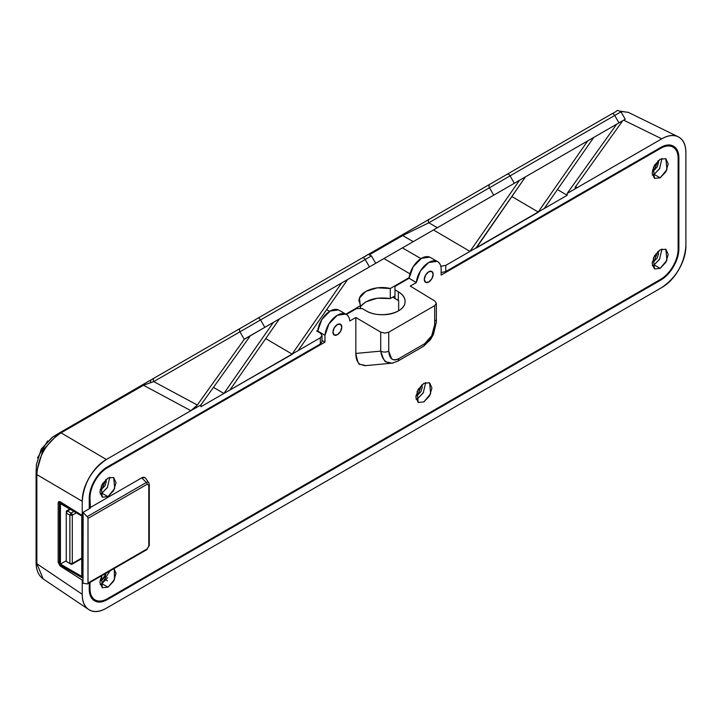 <?xml version="1.0" encoding="UTF-8"?>
<svg xmlns="http://www.w3.org/2000/svg" width="722" height="722" viewBox="0 0 722 722"><rect width="100%" height="100%" fill="white"/><g stroke="black" fill="none" stroke-linecap="round" stroke-linejoin="round"><path stroke-width="1.08" d="M66.262 561.409L71.09 564.198L66.262 561.409L71.09 564.198L72.299 563.503L69.881 563.503L69.881 515.174L66.262 513.08L67.471 510.996L71.09 513.08L69.881 515.174L69.881 563.503L72.299 563.503L72.299 515.174L71.09 513.08L69.881 515.174L72.299 515.174L69.881 515.174L66.262 513.08L67.471 510.996L66.262 511.69L66.262 561.409L66.262 511.69A1.706 0.984 60 0 1 66.614 510.905A1.706 0.984 60 0 1 67.471 510.996L71.09 513.08A1.706 0.984 60 0 1 72.299 515.174L76.324 512.855L72.299 515.174L72.299 563.503A1.706 0.984 60 0 1 71.947 564.288A1.706 0.984 60 0 1 71.09 564.198L67.471 562.113M81.757 558.043L72.299 563.503M70.287 509.362L67.471 510.996L70.287 509.362M73.906 511.456L71.09 513.08L73.906 511.456M60.422 502.512L60.892 502.241L60.422 502.512A1.426 0.821 -120 0 0 59.421 503.09A1.426 0.821 60 0 1 59.718 502.44A1.426 0.821 60 0 1 60.422 502.512L73.545 510.084L60.422 502.512M60.422 565.245A1.426 0.821 60 0 1 59.421 563.503L59.421 503.09L59.421 563.503A1.426 0.821 -120 0 0 60.422 565.245L81.757 577.564L60.422 565.245M60.422 564.09L66.262 560.714L60.422 564.09L81.757 576.4L81.757 515.986L81.757 576.4L60.422 564.09L60.422 503.676L81.757 515.986L60.422 503.676L60.422 564.09M82.353 515.391A1.426 0.821 60 0 1 82.759 516.573L82.759 516.573A1.426 0.821 -120 0 0 82.353 515.391M81.757 577.564A1.426 0.821 -120 0 0 82.759 576.977L82.759 516.573L82.759 576.977A1.426 0.821 60 0 1 82.47 577.636A1.426 0.821 60 0 1 81.757 577.564M394.979 295.885L390.295 298.583L377.245 298.213L365.747 301.895L360.522 306.48C366.821 299.35 376.749 296.715 390.295 298.583L394.979 295.885M576.643 187.314L575.037 188.243L576.643 187.314M409.157 277.609L390.295 288.502L390.295 298.583L390.295 288.502L409.157 277.609M360.522 308.583L360.522 305.686L345.838 314.169L360.522 305.686L359.024 300.199C359.303 291.417 376.388 285.028 390.295 288.502L377.245 287.843L365.747 291.417L359.502 298.087L360.522 308.583M317.806 330.351L316.714 330.983L317.806 330.351M59.421 561.662L58.175 562.384L58.175 502.864L60.088 501.736L58.175 502.864L58.744 501.573L60.088 501.736L82.227 515.463L60.088 501.736L58.175 502.864L58.175 562.384L59.421 561.662M107.488 599.54A25.802 14.9 -60 0 1 94.438 600.722A25.802 14.9 -60 0 1 89.248 589.008C89.248 594.82 91.026 598.755 94.591 600.812C98.147 602.87 102.452 602.446 107.488 599.54L106.748 599.098L107.488 599.54L660.63 280.181L107.488 599.54M660.63 280.181L659.908 279.748L660.63 280.181C665.675 277.275 669.971 272.736 673.536 266.562C677.101 260.389 678.879 254.397 678.879 248.585A25.802 14.9 -60 0 1 660.63 280.181M678.138 248.169L678.879 248.585L678.879 158.037L678.129 157.613L678.879 158.037C678.879 152.216 677.101 148.281 673.536 146.223C669.971 144.165 665.675 144.59 660.63 147.505A25.802 14.9 -60 0 1 673.382 146.133A25.802 14.9 -60 0 1 678.879 158.037L678.879 248.585L678.138 248.169M660.63 147.505L445.772 271.553L441.142 272.528L445.772 271.553L445.772 265.371L469.986 251.4L433.606 230.029L469.986 251.4L476.024 247.917L469.986 251.4L519.497 180.292L469.986 251.4L445.772 265.371L440.817 266.274L445.772 265.371L445.772 271.553L660.63 147.505M60.829 565.479L60.088 565.913L82.227 580.1L82.967 579.676L82.227 580.1L60.088 565.913L58.175 562.384L60.088 565.913L60.829 565.479M622.725 120.691L616.696 124.175L567.176 193.442L567.176 195.283L544.235 208.532L567.176 195.283L567.176 193.442L616.696 124.175L587.717 140.907L593.755 137.424L544.235 208.532L593.755 137.424L624.981 119.392L347.652 279.504L298.141 350.612L347.652 279.504L273.403 322.373L223.883 393.481L200.942 406.73L200.942 404.889L106.36 459.499C99.69 463.343 93.995 469.345 89.284 477.504C84.573 485.662 82.227 493.586 82.227 501.285L82.227 515.463L82.967 515.039L82.227 515.463L82.227 501.285L36.849 474.589L36.849 563.729L43.167 578.9C38.501 575.515 36.136 570.082 36.1 562.609L36.849 563.756L82.227 594.278L36.849 563.756L36.849 474.589L82.227 501.285C83.68 483.559 91.721 469.625 106.36 459.499L61.063 432.848C46.19 442.839 38.122 456.746 36.849 474.589C38.122 456.746 46.19 442.839 61.063 432.848L106.36 459.499L190.888 410.692L143.498 385.25L153.732 381.604L197.314 405.015L190.888 410.692L143.498 385.25L61.081 432.83L143.498 385.25L153.732 381.604L197.314 405.015L244.433 339.096L250.462 335.613L200.942 404.889L250.462 335.613L244.433 339.096L264.821 327.328L244.271 339.322L239.939 331.831L153.732 381.604L239.939 331.831L244.271 339.322L197.314 405.015L194.435 408.065M89.248 498.46A25.802 14.9 -60 0 1 107.488 466.854C102.452 469.76 98.147 474.3 94.591 480.473C91.026 486.646 89.248 492.639 89.248 498.46L89.248 508.784L89.248 498.46M685.9 152.757L685.9 245.751C684.447 263.485 676.397 277.41 661.767 287.546L106.36 608.204C99.555 611.994 93.761 612.5 88.968 609.711C84.573 606.814 82.317 601.67 82.227 594.278L82.227 580.1L82.227 594.278C82.227 601.977 84.573 607.184 89.284 609.9C93.995 612.617 99.69 612.057 106.36 608.204L661.767 287.546C668.437 283.692 674.122 277.69 678.833 269.532C683.544 261.373 685.9 253.449 685.9 245.751L685.9 152.757C685.9 145.059 683.544 139.851 678.833 137.135C674.122 134.418 668.437 134.987 661.767 138.832C667.886 135.393 673.247 134.662 677.859 136.629C683.084 139.22 685.765 144.599 685.9 152.757M190.888 410.692L200.942 404.889L200.942 406.73L223.883 393.481L213.468 387.362L223.883 393.481L229.921 389.997L223.883 393.481L273.403 322.373L279.441 318.889L229.921 389.997L292.103 354.096L341.614 282.988L292.103 354.096L298.141 350.612L292.103 354.096L265.714 338.6L292.338 354.24L229.921 389.997L279.441 318.889L375.494 263.431L264.821 327.328L260.552 319.936L239.939 331.831L365.188 259.523L260.552 319.936A2.843 1.643 -120 0 0 257.709 318.294L367.372 254.974M525.535 176.8L476.024 247.917L544.235 208.532L538.197 212.015L587.717 140.907L538.197 212.015L511.817 196.51L538.441 212.151L476.258 248.052L525.535 176.8L519.497 180.292L587.717 140.907L525.535 176.809M567.176 195.283L557.438 189.57L567.176 195.283M89.248 582.898L89.248 589.008L89.248 582.898M577.239 187.639L575.533 186.718L577.239 187.639L661.767 138.832L623.655 120.159L661.767 138.832L567.176 193.442L577.239 187.639L574.983 188.153L575.614 186.601L575.29 188.397M628.185 112.298L620.667 111.432M36.47 567.321L36.1 562.763M250.462 335.622L273.403 322.373L250.462 335.622M438.335 227.15L519.497 180.292L438.335 227.15M625.225 119.247L514.344 183.271L510.075 175.87A2.843 1.643 -120 0 0 507.232 174.228L611.868 113.814A2.843 1.643 60 0 1 614.711 115.466L620.956 111.856L614.711 115.466L618.98 122.857L614.711 115.466L489.462 187.774A2.843 2.319 -120 0 1 490.048 184.146L507.232 174.228L490.048 184.146A2.843 2.319 60 0 0 489.462 187.774L493.731 195.166L514.344 183.271L510.075 175.87L428.832 222.782A2.843 2.319 -120 0 1 429.428 219.154L490.048 184.146L429.428 219.154A2.843 2.319 60 0 0 428.832 222.782L437.37 227.71L493.731 195.166L489.462 187.774L428.832 222.782L402.677 235.562A2.843 1.643 -120 0 0 401.252 235.417L367.624 254.83L401.252 235.417A2.843 1.643 60 0 1 402.677 235.562L369.718 254.586L402.677 235.562L428.832 222.782L437.37 227.71L413.228 241.644L402.677 235.562L413.228 241.644L347.652 279.504L402.298 247.953M622.572 120.908L575.614 186.601L622.572 120.908M150.88 379.971L58.699 433.335L42.977 450.104L36.1 473.479L42.968 450.113L58.464 433.48L61.081 432.83M58.464 433.48L52.056 437.46L41.226 449.129L36.434 464.327L41.28 449.039L52.697 437.072M279.441 318.889L285.262 315.523L279.441 318.889M367.552 254.875L362.345 257.88A2.843 1.643 60 0 1 365.188 259.523A2.843 1.643 -120 0 0 362.345 257.88C370.133 254.243 365.883 253.449 371.442 255.913L365.188 259.523L371.442 255.913L375.711 263.304L369.456 266.914L365.188 259.523L369.456 266.914L264.821 327.328L260.552 319.936A2.843 1.643 60 0 0 257.709 318.294L240.534 328.203A2.843 2.319 60 0 0 239.939 331.831A2.843 2.319 -120 0 1 240.534 328.203L154.318 377.985A2.843 2.319 60 0 0 153.732 381.604A2.843 2.319 -120 0 1 154.318 377.985L150.871 379.971L150.483 382.407L150.871 379.971L142.144 385.142A2.843 1.643 60 0 1 142.144 385.142A2.843 1.643 60 0 1 143.498 385.25A2.843 1.643 -120 0 0 142.144 385.142A2.843 1.643 -120 0 0 142.126 385.16L59.718 432.74M375.711 263.304L392.064 253.864M243.693 326.38L245.074 325.586M489.796 184.3L493.108 182.377M383.969 258.539L408.625 273.078M322.003 341.668L320.333 343.97L107.488 466.854L320.333 343.97L322.003 341.668L322.003 335.45L320.333 333.104L316.714 330.983L320.333 333.104L322.003 335.459L320.333 337.797L322.003 335.459M298.141 350.612L320.333 337.797L320.333 343.97L320.333 337.797L298.141 350.612M409.961 273.864L385.656 259.541M36.416 465.266L36.425 464.508M611.868 113.814L507.232 174.228A2.843 1.643 60 0 1 510.075 175.87L614.711 115.466A2.843 1.643 -120 0 0 611.868 113.814C619.647 110.177 615.397 109.392 620.965 111.856L618.249 113.417M36.849 474.616L36.1 473.479L36.1 562.573M507.232 174.228L367.624 254.83M371.442 255.913L368.725 257.483M145.745 478.433L144.869 477.54L141.72 477.856L146.358 482.476A3.908 2.256 -60 0 1 148.732 482.666A3.908 2.256 -60 0 1 149.129 484.074A1.706 0.984 180 0 1 149.283 484.498A1.706 0.984 180 0 1 148.786 485.193L148.786 546.067L147.153 548.891A1.706 0.984 -120 0 1 146.81 549.668A1.706 0.984 -120 0 1 146.358 549.74A1.706 0.984 -120 0 0 146.81 549.668A1.706 0.984 -120 0 0 147.153 548.891L87.994 583.042A1.706 0.984 60 0 1 87.642 583.827A1.706 0.984 60 0 1 87.2 583.899L82.967 583.232L83.165 517.963L82.967 583.232L87.2 583.899A1.706 0.984 -120 0 0 87.994 583.042L87.994 518.405A1.706 0.984 -120 0 0 87.2 516.636A1.706 0.984 60 0 1 87.994 518.405L147.153 484.245A1.706 0.984 -120 0 0 146.358 482.476L87.2 516.636L82.967 512.412L90.385 508.126L82.967 512.412L87.2 516.636L146.358 482.476L141.72 477.856L89.979 507.719L90.385 508.126L89.979 498.027L89.257 497.611L89.979 498.027C89.979 492.449 91.694 486.7 95.105 480.771C98.526 474.85 102.65 470.5 107.488 467.712L324.963 342.147L324.963 335.342L329.015 323.772L337.373 315.234L345.739 314.115C348.112 315.225 349.466 317.518 349.791 321.01L355.838 317.518L355.838 353.437C355.838 358.608 357.209 362.227 359.944 364.303L366.018 365.603M149.129 484.074A1.706 0.984 180 0 1 149.283 484.498A1.706 0.984 180 0 1 148.786 485.193L148.786 546.067A1.706 0.984 0 0 0 149.283 545.372A1.706 0.984 0 0 0 149.129 544.957M429.292 256.969A17.644 10.189 120 0 0 416.729 262.14A17.644 10.189 120 0 0 409.094 278.259L416.323 282.6L410.267 286.092L434.716 300.948L436.35 303.312L434.716 300.948L410.267 286.092L416.323 282.6L420.375 271.03L428.733 262.492L437.099 261.373C439.472 262.483 440.817 264.775 441.142 268.268L441.142 275.073L660.63 148.353C665.467 145.564 669.592 145.149 673.012 147.126C676.433 149.102 678.138 152.874 678.138 158.461L678.138 249.009C678.138 254.586 676.433 260.344 673.012 266.265C669.592 272.185 665.467 276.535 660.63 279.333L107.488 598.682C102.65 601.48 98.526 601.886 95.105 599.91C91.694 597.942 89.979 594.161 89.979 588.574L89.979 582.473L89.979 588.574L89.248 588.15L89.979 588.574A24.756 14.296 -60 0 0 95.105 599.91L91.477 597.816M657.941 251.427L654.123 261.328L652.246 261.924M393.445 362.904L391.847 363.184L386.243 361.839C385.079 362.588 383.238 359.014 380.72 351.118A5.695 3.285 -0 0 0 388.734 351.091L388.734 332.183L434.68 305.659L436.35 303.33L434.68 305.659L434.68 324.566A5.695 3.285 0 0 0 436.35 322.247A5.695 3.285 180 0 1 434.68 324.566L434.68 305.659L388.734 332.183L388.734 351.091L391.667 358.852C393.616 360.323 395.981 360.269 398.752 358.663A5.695 3.285 60 0 1 397.587 361.262A5.695 3.285 60 0 1 396.739 361.532M405.096 301.435C405.096 297.699 402.849 294.477 398.345 291.787L398.345 300.487L394.979 298.466L394.979 289.775L398.345 291.787L398.345 300.487L394.979 298.466L394.979 289.775L398.345 291.787C403.535 295.045 405.719 298.863 404.889 303.249C403.201 313.953 378.147 318.664 365.747 310.613L362.381 308.601L356.65 308.538L346.38 314.467L356.65 308.538L362.381 308.601L365.747 310.613C370.251 313.303 375.684 314.675 382.046 314.738C388.418 314.81 393.851 313.538 398.345 310.938C402.849 308.339 405.096 305.171 405.096 301.435L405.096 301.336M428.733 282.004A6.263 3.619 -60 0 1 426.052 282.51A6.263 3.619 -60 0 1 424.31 279.45A6.263 3.619 -60 0 1 426.765 273.448A6.263 3.619 -60 0 1 431.413 271.282A6.263 3.619 -60 0 1 432.929 276.102A6.263 3.619 -60 0 1 428.733 282.004L431.864 278.701L433.164 274.342L431.864 271.472L428.733 271.779L425.601 275.091L424.31 279.45L425.601 282.32L428.733 282.004M652.318 175.148L654.123 174.345L660.161 177.829L654.123 174.345L659.529 168.813L661.966 158.434M660.161 177.829L654.466 178.388L653.383 167.432L660.161 159.237L665.846 158.678L666.938 169.634L660.161 177.829L665.846 171.818L668.211 163.885L665.846 158.678L660.161 159.237L654.466 165.248L652.11 173.181L654.466 178.388L660.161 177.829M107.623 577.672L101.928 583.692L107.966 587.185L113.652 581.174L116.016 573.241L113.652 568.034M100.051 580.75L101.928 580.136L105.06 576.824L106.351 572.465M421.675 384.961L417.848 394.862L415.98 395.466L417.848 394.862L420.98 391.559L422.28 387.2L421.684 384.952M145.546 478.154A6.299 3.637 120 0 0 141.72 477.856L89.979 507.719L89.979 498.027A24.756 14.296 -60 0 1 107.488 467.712L106.766 467.287L107.488 467.712L324.963 342.147L322.003 340.432L324.963 342.147L324.963 335.342A17.644 10.189 -60 0 1 332.544 319.142A17.644 10.189 -60 0 1 345.161 313.889A17.644 10.189 -60 0 1 349.791 321.01L355.838 317.518L380.72 332.129L380.72 351.118L355.838 353.437C357.444 361.433 358.807 365.052 359.944 364.303L365.088 365.684L391.847 363.184M429.807 257.167L421.486 258.305L413.174 266.77L409.094 278.259L416.323 282.6A17.644 10.189 -60 0 1 423.904 266.4A17.644 10.189 -60 0 1 436.521 261.138A17.644 10.189 -60 0 1 441.142 268.268L441.142 275.073L660.63 148.353A24.756 14.296 -60 0 1 673.012 147.126A24.756 14.296 -60 0 1 678.138 158.461L678.138 249.009A24.756 14.296 -60 0 1 660.63 279.333L107.488 598.682A24.756 14.296 -60 0 1 95.105 599.91M334.25 335.062L337.373 334.746L340.504 331.443L341.804 327.084L340.504 324.214L337.373 324.53L334.25 327.833L332.95 332.192L334.25 335.062M429.581 382.759L423.886 383.328L418.2 389.329L415.836 397.262L418.2 402.479L423.886 401.91L429.581 395.909L431.937 387.967L429.581 382.759L430.664 393.716L423.886 401.91L418.2 402.479L417.108 391.514L423.886 383.328L429.581 382.759M114.256 568.458L114.473 579.595L107.966 587.185L102.271 587.744L101.667 575.732L99.916 582.537L102.271 587.744L107.966 587.185L101.928 583.692L109.915 570.967M102.271 497.196L107.966 496.637L113.652 490.626L116.016 482.693L113.652 477.477L107.966 478.045L102.271 484.056L99.916 491.989L102.271 497.196L101.188 486.24L107.966 478.045L113.652 477.477L114.744 488.442L107.966 496.637L101.928 493.144L107.966 496.637L102.271 497.196M654.466 268.936L660.161 268.376L665.846 262.366L668.211 254.433L665.846 249.225L660.161 249.785L654.466 255.796L652.11 263.729L654.466 268.936L653.383 257.98L660.161 249.785L665.846 249.225L666.938 260.182L660.161 268.376L654.123 264.893L660.161 268.376L654.466 268.936M392.236 363.112L397.569 361.271L423.489 346.307A5.695 3.285 -120 0 0 424.662 343.708L398.752 358.663L424.662 343.708L431.756 335.703L434.68 324.566C434.084 333.013 430.745 339.394 424.662 343.708A5.695 3.285 60 0 1 423.498 346.307A5.695 3.285 60 0 1 422.65 346.569M652.318 265.696L654.123 264.893L659.529 259.36L661.966 248.982M82.967 512.412L83.165 517.963L82.967 512.412M105.99 479.471L101.928 488.965L100.159 489.561L101.928 488.965L105.06 485.662L106.351 481.294L105.999 479.462M337.941 309.711A17.644 10.189 120 0 0 325.369 314.891A17.644 10.189 120 0 0 317.734 331.001L317.734 331.578L317.734 331.001L324.963 335.342L317.734 331.001L321.822 319.512L330.135 311.047L338.447 309.918M394.979 286.408L394.979 289.775L394.979 286.408L409.094 278.259L394.979 286.408M337.373 334.746A6.263 3.619 -60 0 1 334.692 335.252A6.263 3.619 -60 0 1 332.95 332.192A6.263 3.619 -60 0 1 335.414 326.191A6.263 3.619 -60 0 1 340.062 324.025A6.263 3.619 -60 0 1 341.569 328.853A6.263 3.619 -60 0 1 337.373 334.746M416.043 399.23L417.848 398.427L423.254 392.894L425.691 382.516M659.818 168.316L654.123 174.345M652.354 170.771L654.123 170.157L657.255 166.854L658.545 162.495L658.193 160.654L654.123 170.157L652.697 169.336L654.123 170.157L652.354 170.753M398.661 300.713L398.661 310.758L398.661 300.713L392.741 297.175L398.661 300.713M87.642 583.827L146.801 549.668L149.283 545.372A1.706 0.984 0 0 1 148.786 546.067L147.153 548.891L87.994 583.042L87.994 518.405L147.153 484.245L148.786 485.193L147.153 484.245A1.706 0.984 -120 0 0 146.358 482.476A3.908 2.256 -60 0 1 148.732 482.666M100.123 493.956L101.928 493.144L107.334 487.621L109.771 477.242M659.818 258.864L654.123 264.893M652.246 261.942L654.123 261.328L657.255 258.025L658.545 253.657L657.95 251.418M355.838 353.437L355.838 317.518L380.72 332.129L380.72 351.118L355.838 353.437M106.324 573.042L101.928 580.136L100.358 579.224L101.928 580.136L100.051 580.732M106.026 580.064L107.461 580.858M388.734 332.183L384.736 333.131L380.72 332.129L384.736 333.131L388.734 332.183M434.716 319.936A5.695 3.285 180 0 1 436.35 322.238L436.35 303.294M423.552 392.407L417.848 398.427M660.63 148.353L659.899 147.929L660.63 148.353M397.587 361.262A5.695 3.285 -120 0 0 398.752 358.663C392.678 361.37 389.338 358.852 388.734 351.091A5.695 3.285 180 0 1 380.72 351.118C382.028 359.52 385.882 363.527 392.299 363.13L393.391 362.913M100.123 584.504L101.928 583.692M107.623 487.124L101.928 493.144M69.79 509.073L66.614 510.905M81.757 558.62L71.947 564.288M60.495 501.989L59.718 502.44M82.47 577.636L83.165 577.23M358.996 301.435L358.996 300.93M43.103 578.863L88.571 609.449M628.447 112.415L678.093 136.747M36.127 471.845L36.434 464.336M620.965 111.856L625.234 119.247M329.62 311.353L326.66 309.648M420.971 258.611L402.407 247.89M37.526 457.811L47.625 440.952M154.318 377.985L150.871 379.971M58.708 433.335L59.745 432.722M36.127 472.116L36.1 562.609M429.428 219.154L401.252 235.417M620.415 111.179L628.51 112.451M149.283 545.372L149.283 484.489L148.75 482.693L145.573 478.19M346.199 314.359L338.952 310.18M423.489 346.307L430.447 339.647L433.362 334.602L436.35 322.238M437.559 261.617L430.312 257.429M673.012 147.126L669.384 145.032"/></g></svg>
